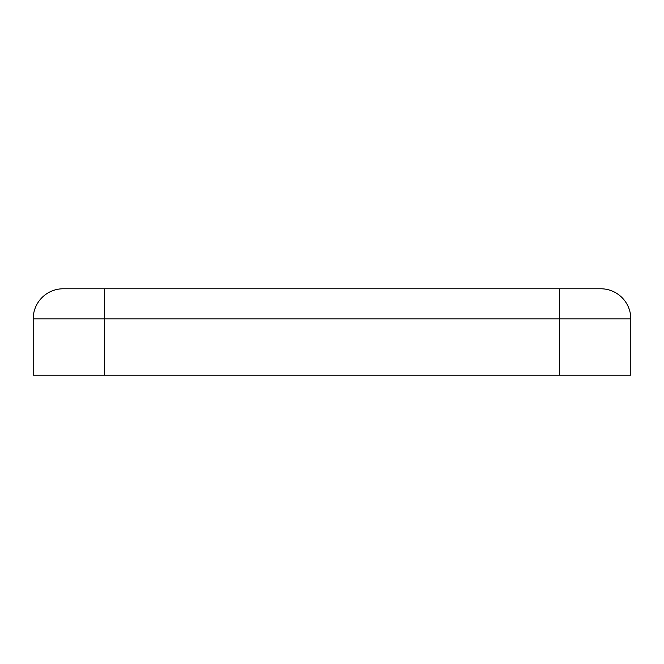 <?xml version="1.0" encoding="UTF-8"?>
<svg xmlns="http://www.w3.org/2000/svg" width="664" height="664" viewBox="0 0 664 664"><rect width="100%" height="100%" fill="white"/><g stroke="black" fill="none" stroke-linecap="round" stroke-linejoin="round"><path stroke-width="1" d="M600.729 288.774A30.071 30.071 0 0 1 630.8 318.844A30.071 30.071 0 0 0 600.729 288.774L63.271 288.774A30.071 30.071 0 0 0 33.2 318.844L33.2 375.226L630.8 375.226L630.8 318.844L559.387 318.844L559.387 375.226M104.613 375.226L104.613 318.844L559.387 318.844L559.387 288.774M104.613 288.774L104.613 318.844L33.2 318.844"/></g></svg>
